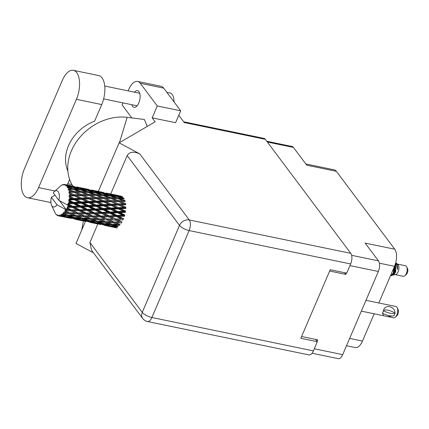 <?xml version="1.0" encoding="UTF-8"?>
<svg xmlns="http://www.w3.org/2000/svg" width="429" height="429" viewBox="0 0 429 429"><rect width="100%" height="100%" fill="white"/><g stroke="black" fill="none" stroke-linecap="round" stroke-linejoin="round"><path stroke-width="0.64" d="M312.039 353.244L338.272 358.665A7.942 3.813 -78.3 0 0 342.691 354.638L378.335 271.471A7.942 3.813 -78.3 0 0 378.464 260.864L365.143 243.087L394.739 249.206L336.368 171.316A12.811 6.151 101.7 0 0 334.223 169.836L305.85 163.969M344.557 272.688L345.828 274.383L346.391 273.069M345.828 274.383L329.649 271.042M317.101 341.404L317.766 339.854L301.587 336.513M379.397 263.181L394.53 266.312A12.811 6.151 -78.3 0 0 394.739 249.206M394.53 266.312L378.812 302.981M374.179 313.792L362.484 341.071A12.811 6.151 -78.3 0 1 355.362 347.57L346.503 345.736M336.368 171.316L306.773 165.197L293.452 147.42A7.942 3.813 -78.3 0 0 292.117 146.504L266.784 141.264M395.372 274.651L403.335 276.297A5.379 2.585 -78.3 0 0 404.896 275.724L406.381 274.388A3.459 1.662 -78.3 0 0 407.298 273A3.459 1.662 -78.3 0 0 407.55 268.72L406.719 266.908A5.379 2.585 -78.3 0 0 405.512 265.76L397.549 264.114M404.896 275.724A5.379 2.585 -78.3 0 0 406.327 273.568A5.379 2.585 -78.3 0 0 406.719 266.908M393.913 267.744A5.379 2.585 -78.3 0 0 393.618 272.688M392.728 275.043L395.683 274.571A5.379 2.585 -78.3 0 0 398.074 271.863A5.379 2.585 -78.3 0 0 397.806 264.307L395.758 262.811M393.425 275.145L395.731 271.922L395.586 263.293M394.262 271.959L393.779 273.332L392.015 275.498L391.109 275.729L393.892 271.97A7.813 3.754 -78.3 0 0 394.787 269.106L394.262 271.959M391.629 275.498L390.942 274.683M395.104 265.294A5.379 2.585 -78.3 0 0 394.755 265.819M395.726 262.779L397.592 269.557L397.603 265.186L396.24 263.106M394.787 269.106L394.75 265.771M393.892 271.97L394.476 266.436M120.179 224.716L115.776 222.844L121.487 222.978L121.611 222.104L122.05 222.072L117.567 219.959L123.187 219.868L123.198 219.031L123.649 218.785L119.053 216.495L124.544 216.254L124.442 215.503L122.415 215.181L116.951 215.438L112.275 213.084L117.702 212.8L122.415 215.181M116.951 215.438L116.5 215.787L124.442 215.503L124.882 215.058L120.136 212.666L125.472 212.355L125.263 211.738L125.665 211.122L120.753 208.714L125.922 208.424L125.617 207.979L123.638 207.346L118.506 207.631L113.503 205.25L118.586 204.998L123.638 207.346M108.907 215.739L104.311 213.449L109.797 213.208L114.452 215.54L108.451 215.98L116.5 215.787L119.053 216.495M117.97 211.577L113.133 209.164L118.393 208.853L123.273 211.261L117.97 211.577L117.541 212.114L125.263 211.738L123.273 211.261M110.73 209.309L115.535 211.712L110.135 212.006L105.4 209.62L110.73 209.309L110.521 208.692L118.136 208.322L118.393 208.853M110.135 212.006L109.695 212.457L117.541 212.114L115.535 211.712M117.702 212.8L117.541 212.114L120.136 212.666M102.204 212.393L97.533 210.038L102.955 209.754L107.674 212.135L102.204 212.393L101.753 212.741L109.695 212.457L112.275 213.084M110.923 208.07L106.017 205.668L111.175 205.373L116.152 207.765L110.923 208.07L110.521 208.692L108.532 208.215L103.223 208.526L98.391 206.118L103.646 205.807L108.532 208.215M116.152 207.765L118.136 208.322L125.617 207.979L125.954 207.223L120.865 204.89L125.853 204.697L123.493 203.673L118.538 203.85L113.353 201.582L118.259 201.469L123.493 203.673M103.223 208.526L102.794 209.062L110.521 208.692L113.133 209.164M95.399 208.961L90.653 206.569L95.994 206.263L100.788 208.666L95.399 208.961L94.959 209.406L102.794 209.062L105.4 209.62M69.123 189.495A16.012 7.69 -78.3 0 0 69.053 189.259L73.209 189.35L78.614 191.345L73.826 191.329L69.123 189.495L68.377 190.144L71.632 191.345L69.568 191.372L68.801 192.23L74.029 192.326L79.263 194.535L74.308 194.707L69.755 192.712L68.924 193.297L72.034 194.798L69.895 194.895L69.021 195.694L69.895 196.074L74.351 195.855L79.413 198.203L74.276 198.488L69.884 196.391L68.989 196.873L71.927 198.622L69.707 198.75L68.747 199.431L69.546 199.989L74.163 199.71L79.043 202.118L73.734 202.434L69.493 200.316L68.56 200.649L69.273 201.55L71.311 202.574L69.021 202.697L67.996 203.207L68.71 203.909L73.466 203.657L78.185 206.038L72.721 206.295L68.619 204.231L67.664 204.392L68.249 205.411L70.222 206.403L67.873 206.488A16.012 7.69 -78.3 0 0 68.243 205.437A16.012 7.69 -78.3 0 0 68.249 205.411M68.742 188.401A16.012 7.69 -78.3 0 0 68.415 187.666L70.742 188.47L68.742 188.401L68.098 189.259L69.053 189.259M68.029 186.953A16.012 7.69 -78.3 0 0 67.916 186.776L71.949 187.108L77.493 188.835L72.86 188.562L68.029 186.953L67.369 187.618L68.415 187.666M67.476 186.17A16.012 7.69 -78.3 0 0 67.037 185.682L69.418 186.363L67.476 186.17L66.962 186.969L67.916 186.776M66.533 185.242A16.012 7.69 -78.3 0 0 66.393 185.14L75.987 187.162L71.477 186.588L66.533 185.242L65.975 185.875L67.037 185.682M65.852 184.819A16.012 7.69 -78.3 0 0 65.321 184.609L67.744 185.151L65.852 184.819L65.46 185.5L66.393 185.14M74.206 186.443L64.731 184.47L64.28 185.022L65.321 184.609M64.731 184.47A16.012 7.69 -78.3 0 0 64.57 184.449L63.685 184.953L63.964 184.438A16.012 7.69 -78.3 0 0 63.379 184.513L62.382 185.119L62.741 184.684A16.012 7.69 -78.3 0 0 62.575 184.749L61.932 185.044A16.012 7.69 -78.3 0 0 61.331 185.403L60.687 185.875A16.012 7.69 -78.3 0 0 60.516 186.02L54.37 191.559A8.328 4 -78.3 0 0 53.244 192.873L58.853 200.348A8.328 4 -78.3 0 0 58.559 192.246A8.328 4 -78.3 0 0 54.37 191.559M58.853 200.348L68.243 205.437M68.619 204.231A16.012 7.69 -78.3 0 0 68.71 203.909M69.021 202.697A16.012 7.69 -78.3 0 0 69.273 201.55M69.493 200.316A16.012 7.69 -78.3 0 0 69.546 199.989M69.707 198.75A16.012 7.69 -78.3 0 0 69.814 197.603M69.884 196.391A16.012 7.69 -78.3 0 0 69.895 196.074M69.895 194.895A16.012 7.69 -78.3 0 0 69.852 193.822M69.755 192.712A16.012 7.69 -78.3 0 0 69.723 192.423M69.568 191.372A16.012 7.69 -78.3 0 0 69.375 190.438M103.764 204.579L98.756 202.204L103.839 201.946L108.902 204.301L103.764 204.579L103.389 205.271L110.87 204.933L111.175 205.373M96.439 202.327L101.405 204.719L96.187 205.024L91.27 202.622L96.439 202.327L96.134 201.887L103.496 201.603L103.839 201.946M108.902 204.301L110.87 204.933L125.477 204.456L125.729 203.614L120.463 201.437L125.279 201.421L122.839 200.488L118.055 200.466L112.704 198.391L117.444 198.493L122.839 200.488M96.187 205.024L95.78 205.647L103.389 205.271L101.405 204.719M103.646 205.807L103.389 205.271L106.017 205.668M88.476 205.48L83.655 203.073L88.9 202.761L93.79 205.169L88.476 205.48L88.047 206.017L95.78 205.647L98.391 206.118M96.471 201.131L91.377 198.799L96.369 198.606L101.517 200.895L96.471 201.131L96.134 201.887L94.16 201.249L89.017 201.533L84.02 199.158L89.093 198.9L94.16 201.249M101.517 200.895L103.496 201.603L124.85 201.394L125 200.52L119.573 198.563L124.228 198.793M89.017 201.533L88.642 202.225L96.134 201.887L98.756 202.204M81.44 201.979L76.523 199.571L81.692 199.281L86.663 201.668L81.44 201.979L81.038 202.595L88.642 202.225L91.27 202.622M89.044 197.753L83.875 195.485L88.765 195.372L94.01 197.581L89.044 197.753L88.749 198.557L96.369 198.606M81.628 195.56L86.776 197.844L81.73 198.085L76.635 195.747L81.628 195.56L81.247 195.313L88.765 195.372M94.01 197.581L95.994 198.364L111.24 198.37M81.73 198.085L81.392 198.836L88.749 198.557L86.776 197.844M89.093 198.9L88.749 198.557L91.377 198.799M74.276 198.488L73.901 199.179L81.392 198.836L84.02 199.158M81.499 194.476L76.228 192.294L81.054 192.278L86.374 194.391L81.499 194.476L81.247 195.313L79.263 194.535M86.374 194.391L88.358 195.238L96.52 195.324M74.308 194.707L74.008 195.506L83.875 195.485M69.021 195.694L76.635 195.747M73.826 191.329L73.622 192.192L81.054 192.278M78.614 191.345L80.62 192.251L81.757 192.278M68.801 192.23L73.622 192.192L71.632 191.345M74.029 192.326L76.228 192.294M116.549 216.591L121.117 218.854L115.524 218.978L110.982 216.763L116.549 216.591L116.5 215.787L114.452 215.54M115.524 218.978L121.117 218.854M115.004 219.975L119.466 222.056L113.771 221.965L109.331 219.959L115.004 219.975L115.074 219.112L117.567 219.959M100.777 215.926L96.235 213.712L101.802 213.54L106.381 215.808L100.327 216.066L108.451 215.98L110.982 216.763M109.797 213.208L109.695 212.457L107.674 212.135M94.171 212.693L89.564 210.398L95.061 210.162L99.705 212.494L93.715 212.934L101.753 212.741L104.311 213.449M102.955 209.754L102.794 209.062L100.788 208.666M87.457 209.341L82.797 206.993L88.208 206.708L92.932 209.089L87.457 209.341L87.007 209.69L94.959 209.406L97.533 210.038M95.994 206.263L95.78 205.647L93.79 205.169M80.657 205.915L75.906 203.523L81.247 203.212L86.047 205.62L80.657 205.915L80.212 206.36L88.047 206.017L90.653 206.569M88.9 202.761L88.642 202.225L86.663 201.668M73.734 202.434L73.311 202.971L81.038 202.595L83.655 203.073M81.692 199.281L81.392 198.836L79.413 198.203M68.747 199.431L73.901 199.179L76.523 199.571M74.351 195.855L72.034 194.798M108.44 216.822L112.966 219.004L107.304 219.026L102.826 216.913L108.44 216.822L108.451 215.98L106.381 215.808M119.08 222.056L119.509 222.056M113.771 221.965L115.776 222.844M107.304 219.026L112.966 219.004M106.741 219.927L111.175 221.895L105.432 221.67L101.035 219.798L106.741 219.927L106.864 219.053L109.331 219.959M92.567 215.98L88.079 213.862L93.704 213.776L98.22 215.959L92.128 216.007L100.327 216.066L102.826 216.913M101.802 213.54L101.753 212.741L99.705 212.494M86.031 212.881L81.499 210.666L87.055 210.494L91.64 212.763L85.58 213.02L93.715 212.934L96.235 213.712M95.061 210.162L94.959 209.406L92.932 209.089M79.424 209.642L74.818 207.352L80.32 207.11L84.963 209.449L78.968 209.888L87.007 209.69L89.564 210.398M88.208 206.708L88.047 206.017L86.047 205.62M72.721 206.295L72.27 206.644L80.212 206.36L82.797 206.993M81.247 203.212L81.038 202.595L79.043 202.118M67.996 203.207L73.311 202.971L75.906 203.523M74.163 199.71L73.901 199.179L71.927 198.622M100.263 216.929L104.73 219.01L99.024 218.919L94.584 216.913L100.263 216.929L100.327 216.066L98.22 215.959M113.176 222.753L117.562 224.582L111.808 224.217L107.427 222.485L113.176 222.753L113.353 221.884L111.175 221.895M118.152 226.544L113.792 224.968L119.557 225.381L119.782 224.528L117.562 224.582M112.183 224.244L113.792 224.968M104.81 222.335L109.186 224.018L103.405 223.498L99.051 221.922L104.81 222.335L105.041 221.477L107.427 222.485M104.354 219.01L104.783 219.01M99.024 218.919L101.035 219.798M89.597 215.959L92.128 216.007L94.584 216.913M93.704 213.776L93.715 212.934L91.64 212.763M77.821 212.934L73.332 210.816L78.957 210.73L83.478 212.913L77.386 212.961L85.58 213.02L88.079 213.862M87.055 210.494L87.007 209.69L84.963 209.449M71.294 209.835L67.305 207.888A16.012 7.69 -78.3 0 0 67.428 207.604L72.313 207.448L76.893 209.717L70.844 209.974L78.968 209.888L81.499 210.666M80.32 207.11L80.212 206.36L78.185 206.038M67.873 206.488L67.417 206.778L72.27 206.644L74.818 207.352M73.466 203.657L73.311 202.971L71.311 202.574M92.004 216.881L96.423 218.844L90.696 218.624L86.288 216.747L92.004 216.881L92.128 216.007L84.277 215.867L79.848 213.867L85.516 213.883L90.031 215.964M98.429 219.707L102.826 221.536L97.061 221.171L92.68 219.439L98.429 219.707L98.606 218.838L96.423 218.844M111.17 224.748L115.53 226.271L109.754 225.595L105.389 224.174L111.17 224.748L111.449 223.922L109.186 224.018M116.103 227.445L111.733 226.196L117.508 226.93L117.83 226.147M110.768 225.718L111.733 226.196M117.117 226.18L115.53 226.271M104.091 223.563L105.389 224.174M97.437 221.198L99.051 221.922M105.041 221.477L102.826 221.536M90.074 219.289L94.439 220.967L88.669 220.452L84.304 218.87L90.074 219.289L90.299 218.431L92.68 219.439M84.277 215.867L86.288 216.747M85.516 213.883L85.58 213.02L83.478 212.913M74.844 212.913L77.386 212.961L79.848 213.867M78.957 210.73L78.968 209.888L76.893 209.717M66.334 209.883A16.012 7.69 -78.3 0 0 66.345 209.861A16.012 7.69 -78.3 0 0 66.817 208.944L68.737 209.867L65.278 209.947L70.844 209.974L73.332 210.816M72.313 207.448L72.27 206.644L70.222 206.403M67.417 206.778L67.428 207.604M83.682 216.656L88.084 218.49L82.314 218.12L77.944 216.393L83.682 216.656L83.859 215.787L75.949 215.572L71.541 213.701L77.263 213.835L81.682 215.798M96.423 221.696L100.788 223.225L95.013 222.544L90.648 221.128L96.423 221.696L96.702 220.876L94.439 220.967M102.767 223.879L107.132 225.246L101.357 224.399L96.997 223.15L102.767 223.879L103.083 223.101M109.116 225.826L113.487 227.021L103.346 224.925L109.116 225.826L109.475 225.102M117.337 228.035L109.738 226.453L115.481 227.526L115.868 226.866M114.345 226.957L113.487 227.021M102.729 224.608L103.346 224.925M108.387 225.161L107.132 225.246M96.026 222.672L96.997 223.15M102.375 223.134L100.788 223.225M89.355 220.517L90.648 221.128M82.69 218.147L84.304 218.87M90.299 218.431L88.084 218.49M75.327 216.237L79.697 217.921L73.927 217.401L69.557 215.825L75.327 216.237L75.558 215.385L77.944 216.393M70.774 210.832L75.241 212.918L69.541 212.822L65.642 211.068A16.012 7.69 -78.3 0 0 65.793 210.827L70.774 210.832L70.844 209.974L68.737 209.867M77.263 213.835L77.386 212.961L75.279 212.918M69.541 212.822L71.541 213.701M67.305 207.888L66.854 208.092L66.817 208.944M56.955 204.772L51.351 197.297A8.328 4 -78.3 0 0 51.55 205.201A8.328 4 -78.3 0 0 56.955 204.772L66.345 209.861L59.475 200.692M65.278 209.947L65.793 210.827M81.676 218.651L86.047 220.179L80.266 219.498L75.912 218.082L81.676 218.651L81.955 217.825L79.697 217.921M88.025 220.833L92.385 222.195L86.62 221.348L82.25 220.104L88.025 220.833L88.347 220.056M94.369 222.78L98.75 223.976L88.605 221.879L94.369 222.78L94.729 222.056M100.735 224.48L95.002 223.407L100.735 224.48L101.126 223.82M104.896 225.456L109.711 226.437M65.642 211.068L64.725 210.837L65.063 211.926L66.945 212.752L63.481 212.489L63.894 213.385L68.946 213.61L73.338 215.438L67.578 215.074L62.87 213.143L63.101 214.173L64.961 214.875L61.54 214.248L61.862 215.111L66.94 215.605L71.3 217.128L65.524 216.452L60.907 214.629L61.047 215.535L62.907 216.103L60.451 215.755L59.572 215.117L59.819 215.9L64.886 216.683L69.257 217.878L59.652 215.921L58.955 215.197L59.036 215.937L60.913 216.361L58.473 215.867L57.706 215.036L57.894 215.701L58.43 215.819M51.351 197.297L54.928 195.147M57.894 215.701A16.012 7.69 -78.3 0 1 57.743 215.642L57.148 214.811L57.191 215.353A16.012 7.69 -78.3 0 1 56.703 214.993L56.21 214.527A16.012 7.69 -78.3 0 1 56.081 214.387L55.631 213.808A16.012 7.69 -78.3 0 1 55.244 213.192L54.869 212.457A16.012 7.69 -78.3 0 0 54.869 212.457L54.885 212.462M54.724 212.13L51.55 205.201M58.473 215.867A16.012 7.69 -78.3 0 0 59.036 215.937M60.451 215.755A16.012 7.69 -78.3 0 0 61.047 215.535M62.505 214.666A16.012 7.69 -78.3 0 0 63.101 214.173M64.506 212.666A16.012 7.69 -78.3 0 0 65.063 211.926M105.523 225.472L105.137 225.504M99.603 223.911L98.75 223.976M87.988 221.562L88.605 221.879M93.64 222.109L92.385 222.195M81.279 219.627L82.25 220.104M87.634 220.088L86.047 220.179M74.614 217.471L75.912 218.082M75.558 215.385L73.338 215.438M67.948 215.101L69.557 215.825M68.946 213.61L69.123 212.741L66.945 212.752M73.284 217.787L77.644 219.149L71.879 218.302L67.503 217.053L73.284 217.787L73.6 217.01M79.622 219.728L84.009 220.93L73.868 218.833L79.622 219.728L79.982 219.004M85.998 221.428L80.255 220.361L85.998 221.428L86.39 220.774M90.149 222.404L94.97 223.391M90.771 222.426L90.39 222.453M84.867 220.865L84.009 220.93M73.246 218.517L73.868 218.833M78.893 219.063L77.644 219.149M66.538 216.575L67.503 217.053M72.887 217.036L71.3 217.128M66.94 215.605L67.214 214.779L64.961 214.875M71.252 218.382L65.508 217.31L71.252 218.382L71.643 217.728M75.407 219.358L80.223 220.345M76.03 219.38L75.649 219.407M70.12 217.814L69.257 217.878M64.886 216.683L65.246 215.959M64.157 216.018L62.907 216.103M60.671 216.313L65.476 217.294M61.293 216.334L60.913 216.361M57.191 215.353L57.577 215.406M118.431 195.586L108.505 193.522M122.329 197.378L122.249 196.6L116.575 195.243L121.005 196.096M116.136 195.275L116.575 195.243M103.695 192.541L93.763 190.476M106.258 193.05L111.974 194.289L106.258 193.05M114.554 194.895L120.211 196.3L115.707 195.726L110.076 194.208L114.554 194.895M123.777 198.986L123.815 198.134L118.248 196.455L122.774 196.981M117.031 196.509L118.248 196.455M121.123 196.772L120.211 196.3M115.707 195.726L115.728 196.552M109.223 194.257L110.076 194.208M112.489 194.562L111.974 194.289M107.507 193.554L107.582 194.332M101.394 192.23L101.834 192.197M63.02 184.727L62.741 184.684M88.953 189.495L79.027 187.43M91.522 190.004L97.222 191.243L91.522 190.004M99.812 191.843L105.475 193.254L100.96 192.68L95.329 191.157L99.812 191.843M108.028 193.929L113.647 195.501L109.068 195.082L103.507 193.409L108.028 193.929M116.184 196.251L121.723 197.973L117.096 197.705L111.583 195.881L116.184 196.251M117.685 198.579L119.573 198.563M123.257 198.734L121.723 197.973M117.096 197.705L116.999 198.573L114.972 197.613L110.253 197.474L104.832 195.517L109.486 195.742L114.972 197.613M110.022 195.924L111.583 195.881M114.886 196.139L113.647 195.501M109.068 195.082L109.03 195.935M102.29 193.463L103.507 193.409M106.381 193.726L105.475 193.254M100.96 192.68L100.981 193.5M94.487 191.211L95.329 191.157M97.742 191.511L97.222 191.243M92.771 190.508L92.846 191.286M86.642 189.178L87.087 189.146M64.404 184.545L63.964 184.438M76.78 186.953L82.486 188.197L76.78 186.953M85.065 188.798L90.733 190.208L86.213 189.634L80.593 188.111L85.065 188.798M93.291 190.884L98.895 192.455L94.332 192.036L88.76 190.358L93.291 190.884M101.437 193.206L106.987 194.927L102.349 194.659L96.841 192.83L101.437 193.206M118.055 200.466L117.852 201.335L120.463 201.437M110.253 197.474L110.103 198.348L112.704 198.391M102.939 195.527L104.832 195.517M108.51 195.688L106.987 194.927M102.349 194.659L102.252 195.527L100.22 194.562L95.517 194.428L90.085 192.465L94.75 192.696L100.22 194.562M95.281 192.873L96.841 192.83M100.139 193.088L98.895 192.455M94.332 192.036L94.294 192.889M87.543 190.412L88.76 190.358M91.64 190.68L90.733 190.208M86.213 189.634L86.234 190.455M79.746 188.165L80.593 188.111M82.995 188.465L82.486 188.197M78.024 187.457L78.099 188.234M71.9 186.132L72.34 186.1M78.55 187.838L84.159 189.409L79.59 188.991L74.013 187.312L78.55 187.838M86.69 190.154L92.246 191.881L87.602 191.607L82.105 189.784L86.69 190.154M102.697 195.442L108.103 197.442L103.309 197.42L97.957 195.345L102.697 195.442M110.532 198.37L115.862 200.482L110.982 200.568L105.722 198.391L110.532 198.37L108.103 197.442M118.538 203.85L118.243 204.649L120.865 204.89M118.259 201.469L115.862 200.482M110.982 200.568L110.73 201.41L113.353 201.582M103.309 197.42L103.105 198.284L105.722 198.391M95.517 194.428L95.367 195.302L97.957 195.345M88.192 192.482L90.085 192.465M93.774 192.642L92.246 191.881M87.602 191.607L87.505 192.476L85.478 191.516L80.77 191.377L75.338 189.42L80.003 189.65L85.478 191.516M80.539 189.827L82.105 189.784M85.392 190.042L84.159 189.409M79.59 188.991L79.553 189.843M72.801 187.366L74.013 187.312M76.893 187.634L75.987 187.162M71.477 186.588L71.498 187.409M68.259 185.419L67.744 185.151M87.95 192.396L93.361 194.391L88.562 194.375L83.221 192.294L87.95 192.396M95.796 195.324L101.115 197.437L96.246 197.522L90.975 195.34L95.796 195.324L93.361 194.391M103.512 198.418L108.752 200.627L103.791 200.799L98.611 198.53L103.512 198.418L101.115 197.437M111.106 201.651L116.264 203.941L111.208 204.177L106.124 201.844L111.106 201.651L108.752 200.627M120.753 208.714L118.136 208.322L118.506 207.631M118.586 204.998L116.264 203.941M113.503 205.25L110.87 204.933L111.208 204.177M106.124 201.844L103.496 201.603L103.791 200.799M98.611 198.53L95.994 198.364L96.246 197.522M90.975 195.34L88.358 195.238L88.562 194.375M83.221 192.294L80.62 192.251L80.77 191.377M75.338 189.42L73.45 189.436M79.027 189.597L77.493 188.835M70.742 188.47L72.769 189.43L72.86 188.562M70.656 186.996L69.418 186.363M90.691 196.171L103.496 201.603L125.263 211.738M392.905 274.85L393.634 274.555L395.168 271.541L395.441 266.843L395.023 265.058M393.779 273.332L394.482 271.396L394.852 267.728M397.603 265.186L396.149 263.293M391.72 272.865L392.127 271.916M397.592 269.557L397.603 268.742M105.437 199.222L125.617 207.979M120.2 202.273L125.477 204.456M64.725 210.837L74.705 215.052M66.854 208.092L89.457 218.104M67.664 204.392L85.58 213.02L104.209 221.155M68.56 200.649L100.327 216.066L118.935 224.195M68.989 196.873L121.611 222.104M68.924 193.297L88.642 202.225L123.198 219.031M75.954 193.13L96.134 201.887L124.442 215.503M365.969 300.327L395.978 306.526A5.765 2.767 101.7 0 1 397.27 307.754A5.765 2.767 101.7 0 1 396.852 314.891A5.765 2.767 101.7 0 1 395.318 317.203A5.765 2.767 101.7 0 1 393.645 317.819L383.649 315.749L382.475 313.175L382.963 312.022L382.475 313.175M393.763 315.787L387.553 316.559M397.27 307.754L398.101 309.572A3.845 1.845 101.7 0 1 397.822 314.328A3.845 1.845 101.7 0 1 396.798 315.867L395.318 317.203M382.566 313.304A10.312 3.534 23.2 0 0 394.069 315.68L395.018 313.122A7.942 2.724 -156.8 0 0 383.515 310.746M395.114 313.245A10.312 3.534 -156.8 0 1 383.612 310.869L383.515 310.741C384.497 303.877 395.098 306.07 395.018 313.122M383.612 310.869L382.963 312.022L383.515 310.741M67.884 171.042A38.937 31.44 -36.8 0 1 94.621 121.123L101.721 104.563A19.981 9.594 -78.3 0 0 102.043 77.88A19.981 9.594 -78.3 0 0 98.697 75.563L73.391 70.335A19.981 9.594 -78.3 0 0 62.275 80.464L24.448 168.72A19.981 9.594 -78.3 0 0 27.472 197.726A19.981 9.594 -78.3 0 0 38.589 187.591L76.416 99.335A19.981 9.594 -78.3 0 0 76.737 72.646A19.981 9.594 -78.3 0 0 73.391 70.335M166.86 92.342L170.034 92.996A12.811 6.151 101.7 0 1 172.179 94.482A12.811 6.151 101.7 0 1 173.997 101.866M131.816 104.719A8.516 4.092 -78.3 0 0 132.599 106.344A8.516 4.092 -78.3 0 0 134.03 107.33A8.516 4.092 -78.3 0 0 139.334 101.464A8.516 4.092 -78.3 0 0 138.905 91.634A8.516 4.092 -78.3 0 0 137.478 90.653A8.516 4.092 -78.3 0 0 134.411 92.176M67.251 184.985L69.632 179.435M137.591 81.44L161.025 86.283A16.012 7.69 101.7 0 1 163.706 88.138L140.272 83.29A16.012 7.69 -78.3 0 0 137.591 81.44A16.012 7.69 -78.3 0 0 128.684 89.559L128.121 90.873M180.7 110.811L175.606 122.705L152.172 117.857L157.266 105.968L180.7 110.811L163.706 88.138M85.43 221.439L75.987 243.474L93.517 252.863M152.172 117.857L155.142 121.825L119.123 142.83L139.736 153.872L189.269 219.964L350.783 253.351L265.315 139.302L184.229 122.544L178.786 115.283M157.266 105.968L140.272 83.29M131.848 117.927L122.099 104.917L122.967 102.89M147.249 126.426L144.358 119.471L127.166 117.348A48.032 38.782 -36.8 0 0 79.07 138.267A48.032 38.782 -36.8 0 0 72.19 185.055L72.807 186.138M98.3 191.404L119.123 142.83M183.655 121.777L263.98 138.385A7.942 3.813 101.7 0 1 265.315 139.302M350.783 253.351A7.942 3.813 101.7 0 1 350.654 263.958L189.141 230.571L151.882 317.503L313.395 350.884L317.326 341.709L315.605 339.409M317.326 341.709L300.826 338.293L330.212 269.728L346.718 273.139L350.654 263.958M313.395 350.884A7.942 3.813 101.7 0 1 308.977 354.912L147.463 321.53A7.942 3.813 101.7 0 0 151.882 317.503A7.942 2.724 -156.8 0 1 142.251 312.344L179.51 225.413L127.166 155.571C129.553 151.764 133.741 151.196 139.736 153.872M89.908 242.498L142.251 312.344A7.942 6.414 143.2 0 0 142.718 318.516L91.554 250.241L89.908 242.498L97.833 224.002M110.709 193.967L127.166 155.571M119.439 142.643L127.166 117.348M342.691 354.638L314.301 348.772M378.335 271.471L349.946 265.605M378.464 260.864L351.635 255.319M293.452 147.42L267.353 142.026M349.64 338.417L362.484 341.071M101.721 104.563L76.416 99.335M189.269 219.964A7.942 6.414 143.2 0 0 179.51 225.413A7.942 2.724 -156.8 0 0 189.141 230.571A7.942 3.813 -78.3 0 0 189.269 219.964M55.003 190.985L38.589 187.591M116.447 195.152L110.811 193.988M101.705 192.106L96.064 190.943M86.958 189.06L81.328 187.897M72.211 186.009L66.586 184.845M111.063 198.37L111.497 198.375M96.337 195.324L96.788 195.329M81.58 192.272L82.019 192.283M361.336 311.138L383.649 315.749M104.73 86.041L139.688 93.265M67.782 183.746L71.933 184.604M83.312 221.005L81.778 229.949M142.718 318.516A7.942 7.942 0 0 0 147.463 321.53M103.63 98.89L137.098 105.807M50.895 202.563L27.472 197.726"/></g></svg>
